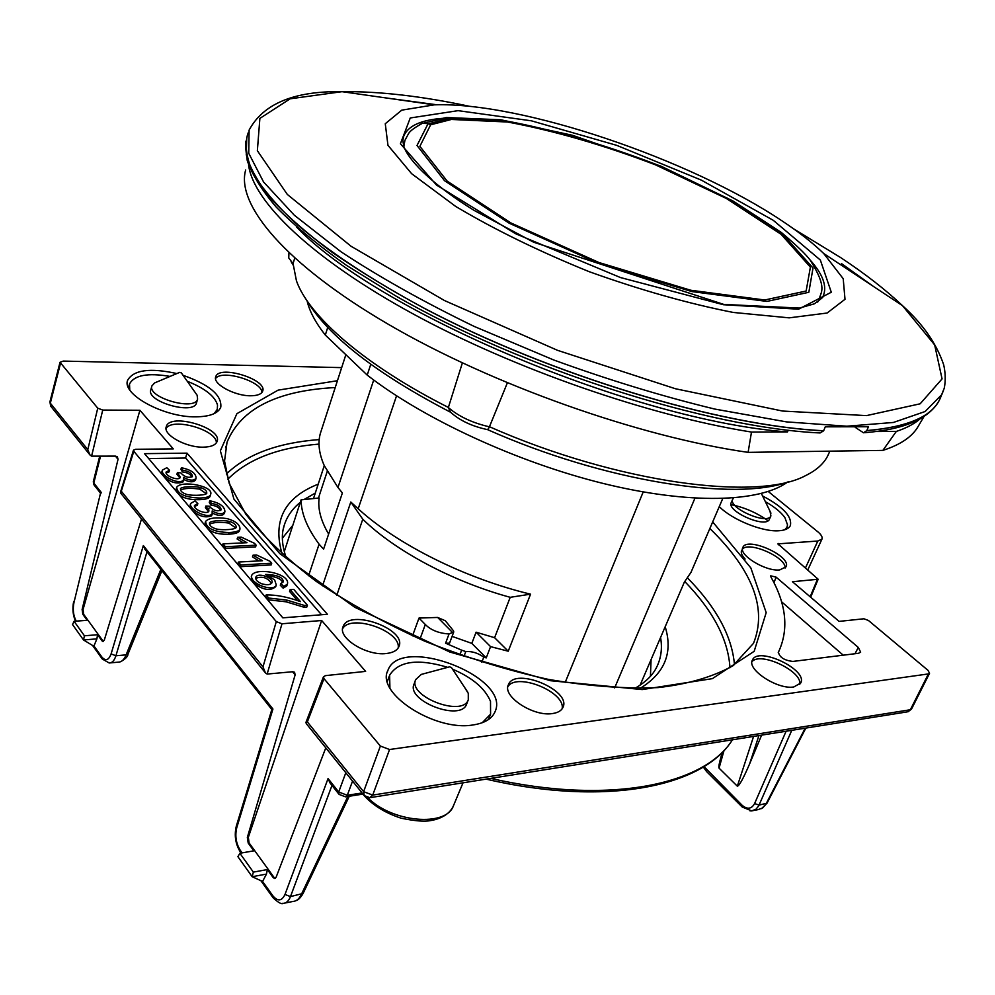 <?xml version="1.0" encoding="UTF-8"?>
<svg xmlns="http://www.w3.org/2000/svg" width="995" height="995" viewBox="0 0 995 995"><rect width="100%" height="100%" fill="white"/><g stroke="black" fill="none" stroke-linecap="round" stroke-linejoin="round"><path stroke-width="1.49" d="M770.018 511.231L770.901 515.895C767.58 525.397 727.519 507.773 732.755 499.142L733.713 497.96M770.901 515.895L769.396 519.266C766.075 528.805 726.039 511.194 731.288 502.525L732.755 499.142M765.379 501.691C774.533 506.853 781.05 512.189 784.943 517.711L787.53 524.9L786.958 527.25L784.719 529.788M195.306 392.652L197.134 395.239L197.595 399.094C194.958 411.358 146.937 397.565 151.912 385.911L154.586 382.938L156.849 381.981M196.537 402.726L196.463 402.987C193.814 415.288 145.83 401.532 150.817 389.829L151.837 386.172M187.284 381.284C204.833 388.249 214.92 396.172 217.519 405.04L217.283 409.355L214.174 413.621M129.76 389.878L129.499 384.058C134.151 375.19 147.683 372.64 170.083 376.408M181.339 372.914L179.672 372.366L181.339 372.914M464.454 687.184L468.284 693.403L468.284 699.821C462.501 717.557 407.303 696.251 415.736 679.535L421.345 674.399L426.258 673.08M466.754 703.776L466.593 704.186C460.784 721.984 405.661 700.704 414.107 683.938L415.574 679.971M452.501 669.15C472.351 677.632 485.013 688.353 490.51 701.338L490.585 714.161L482.239 722.731M389.916 687.955L389.617 675.207C398.597 661.016 417.962 658.391 447.7 667.334M451.444 667.558L449.616 666.824L451.444 667.558M419.952 639.126L425.313 624.512C430.922 630.171 438.845 633.317 449.043 633.964L453.757 631.912L453.459 630.793L445.337 620.768L437.651 617.447L452.588 632.546M453.757 631.912L449.529 643.193L445.586 643.205L461.643 650.158L459.864 654.859M722.731 498.582L691.003 572.324L684.349 582.137L640.083 685.182M452.078 636.377L471.817 643.379L476.083 632.186L490.572 646.638L508.234 651.203L494.602 637.696L510.211 597.311C452.7 581.677 394.841 550.695 362.777 519.203L350.8 502.015L322.542 585.819M336.795 595.271L362.777 519.203M412.515 635.855L419.007 618.057L437.651 617.447M494.602 637.696L476.083 632.186M490.572 646.638L486.232 657.882L471.817 643.379M565.185 682.421L643.193 491.953M694.933 498.184L614.649 687.906M425.313 624.512L419.007 618.057M508.234 651.203L530.559 594.164L510.211 597.311M328.636 534.054C320.85 520.82 317.679 508.793 319.134 497.985L301.087 499.851C301.186 513.308 307.181 528.084 319.084 544.178L323.586 549.153L342.392 492.935L337.952 487.488L373.71 380.015M486.232 657.882L483.769 657.185C478.035 653.018 472.04 651.153 465.784 651.576L461.643 650.158M465.784 651.576L463.981 656.314M691.003 572.324L691.724 570.657M345.862 354.693L321.111 431.084C317.504 441.046 318.537 452.538 324.221 465.536L337.952 487.488M396.545 395.836L358.188 508.781C396.98 544.352 465.498 578.63 530.559 594.164M358.188 508.781L350.8 502.015M308.574 575.782L319.084 544.178M284.272 551.665L301.087 499.851M324.271 465.66L313.487 498.57M481.816 662.26L483.769 657.185M782.655 221.288C690.356 159.275 521.368 101.764 434.33 104.836L401.769 110.146L385.264 123.741L387.963 145.332L411.619 173.677L455.76 206.475C494.577 229.609 539.066 251.349 589.239 271.697C640.295 290.005 688.291 303.587 733.253 312.442L789.172 317.853L827.106 313.027L845.004 299.296L843.213 278.712L823.748 253.551C812.94 243.066 799.246 232.308 782.655 221.288M246.772 137.26L246.275 154.735C249.932 167.968 258.215 182.67 271.15 198.851C286.809 215.753 307.094 233.539 332.007 252.195C359.419 271.137 390.562 290.067 425.45 308.96C551.727 375.476 720.442 426.022 823.636 430.823L820.104 432.949M855.227 427.353L863.486 432.775L866.782 430.648C906.855 427.191 931.071 416.98 939.417 400.04L939.454 399.978C931.109 416.917 906.893 427.116 866.819 430.574L866.782 430.648M327.728 327.43L325.315 335.066C315.589 322.703 309.52 311.335 307.119 300.975M787.679 482.015C759.682 502.4 689.833 504.751 603.505 483.533C517.276 462.314 423.484 418.895 367.205 375.09L370.762 364.344M940.959 396.57L939.454 399.978M823.636 430.823L823.661 430.735C719.746 425.935 549.364 374.63 422.863 307.505C370.003 278.998 326.472 249.932 295.042 222.731C276.324 205.045 262.394 188.615 253.265 173.453C246.822 159.175 244.832 146.576 247.282 135.656M823.661 430.735L825.278 426.83L868.436 426.743L866.819 430.574M325.315 335.066L367.205 375.09M271.834 709.51L272.928 709.025L236.748 827.716L236.35 825.999L271.834 709.51L144.76 549.016M146.986 551.827L115.905 655.78L111.104 653.914L143.342 545.546L145.083 549.427M120.557 661.762C125.457 659.013 127.945 656.426 128.044 653.989L126.116 654.859L160.854 569.339M118.33 662.148C121.514 662.172 124.114 659.747 126.116 654.859L115.905 655.78C114.338 660.643 112.087 663.043 109.151 662.993L118.554 662.123M100.545 493.085L73.966 602.535L100.545 493.085M791.771 730.318L758.737 805.813L755.989 809.209L751.698 810.888M751.536 810.888L749.944 810.825M805.863 728.066L767.045 803.164L759.086 805.092L754.596 803.587L786.1 731.225M751.524 810.825L742.22 807.02L742.059 805.216C747.307 809.644 751.486 809.097 754.596 803.587M262.58 881.446L266.461 874.083L252.17 876.719L262.58 881.446L272.879 895.836C277.767 901.619 281.809 901.171 284.993 894.468L328.064 778.563L330.029 782.978M293.239 901.42C296.585 901.122 299.284 898.796 301.348 894.468L347.864 796.485M100.943 493.682L94.363 485.361L93.791 483.035L101.254 492.45M328.064 778.563L338.71 792.008L339.084 794.408L345.526 796.846L347.305 795.266L362.093 792.953M758.924 735.566L749.621 763.874C743.29 778.587 739.198 786.013 737.332 786.174L753.588 736.412M724.037 750.429L719.062 768.152C718.477 767.344 719.086 763.725 720.89 757.294L722.308 752.22M731.089 504.664C744.509 507.413 756.809 512.773 768.003 520.733M329.619 782.493L330.191 781.249M719.062 768.152L737.332 786.174M749.621 763.874L761.623 735.131M472.911 724.969C484.453 723.253 491.791 718.912 494.938 711.96C511.977 677.172 400.177 634.051 387.814 670.618C375.787 693.204 434.977 731.686 472.911 724.969M176.861 373.548C150.096 367.665 133.691 369.891 127.671 380.19C121.39 394.318 164.237 417.552 195.903 416.843C209.995 416.631 218.291 413.373 220.803 407.067C221.897 395.189 209.311 384.605 183.055 375.302M762.593 495.97C783.028 506.766 792.294 516.629 790.366 525.559C788.811 528.631 784.98 530.372 778.861 530.758C762.556 532.076 732.096 519.726 719.273 506.629M247.332 837.479L248.34 837.305L249.086 842.927L248.215 843.076L247.332 837.479L295.129 674.871L294.57 672.247L292.642 671.737L267.133 674.063L265.441 672.943L262.978 666.874L276.287 621.626L281.995 623.778L321.646 620.507L365.625 671.389L325.489 675.63L323.474 676.762L323.984 678.64L380.376 746.051L389.567 749.509L928.41 673.926L929.554 673.279L927.999 670.344L868.473 620.494L863.921 618.778L839.096 621.39L792.455 581.727L818.164 579.239L777.941 543.867L817.815 541.031L821.945 539.128C822.703 537.188 821.323 534.738 817.803 531.79L768.264 491.493M341.671 367.628L63.282 361.085L60.023 362.279L97.746 408.186L102.734 410.064L91.59 456.133L115.495 456.12L117.348 456.755L118.032 459.292L82.125 609.525L83.07 609.45L139.909 410.263L173.304 448.894L135.619 449.28L133.467 450.175L133.803 451.282L276.287 621.626M282.369 538.22L292.853 525.26M651.078 659.561L650.432 676.264M345.812 772.717L338.71 792.008L347.305 795.266L352.553 781.1M99.687 456.319L93.343 481.568L93.791 483.035L100.495 456.307M349.27 796.261L303.114 893.423L290.478 896.594C288.774 900.91 286.373 903.174 283.264 903.373L282.257 903.323M704.012 766.573L742.059 805.216M507.86 686.699C516.641 671.986 565.968 692.122 562.1 708.875M751.946 661.774C760.043 651.153 802.579 671.165 799.769 684.361M793.823 686.948L800.689 683.067C808.45 669.921 757.966 645.904 752.456 660.021C746.362 669.374 777.742 689.97 793.823 686.948M342.603 628.703C350.849 613.492 401.383 631.066 398.174 647.994M166.053 428.484C172.558 417.166 217.097 429.964 216.363 442.85M203.515 447.153C211.114 446.954 215.641 445.063 217.072 441.494C222.88 427.962 169.797 412.34 166.289 426.631C162.67 434.753 186.14 447.762 203.515 447.153M745.106 559.028C741.785 555.508 740.628 552.573 741.636 550.235M742.506 549.041C749.409 541.031 786.411 557.498 785.105 568.058M215.542 378.56C221.661 369.095 262.133 381.284 261.934 392.465M552.573 713.539C557.946 712.743 561.391 710.716 562.934 707.457C571.826 690.368 514.788 666.625 508.408 684.722C501.953 696.239 533.395 716.947 552.573 713.539M386.309 653.516C393.05 652.745 397.254 650.432 398.933 646.563C407.229 629.051 348.835 608.231 343.076 626.676C337.442 637.907 366.633 656.178 386.309 653.516M779.657 569.936L786 566.864C792.132 556.404 747.009 536.131 742.867 547.424C738.116 554.75 765.516 571.64 779.657 569.936M250.566 395.774C257.382 395.736 261.411 394.207 262.655 391.172C267.817 379.505 218.776 364.431 215.728 376.831C212.457 383.896 234.596 395.985 250.566 395.774M737.071 801.895L712.258 777.219M169.511 470.262L166.812 467.7L162.384 470.125C160.145 475.15 177.545 485.025 183.341 480.411L183.49 477.376C189.734 480.784 193.925 481.045 196.077 478.135C195.953 473.222 191.065 469.752 181.388 467.725L182.918 470.299C188.95 471.157 192.11 473.197 192.396 476.418C189.398 478.06 186.077 477.426 182.408 474.515L180.879 472.886L177.396 472.65L180.369 477.202C179.237 481.493 164.635 475.983 166.14 472.016L169.511 470.262L169.026 471.928L166.153 472.973M181.388 467.725L180.916 469.366L182.433 471.941C187.396 472.488 190.555 474.18 191.898 477.028M183.938 479.602C189.784 482.463 193.677 482.525 195.592 479.777L196.077 478.135M290.13 589.662L300.44 601.627C287.592 596.95 276.162 594.724 266.15 594.948L265.578 596.689L268.202 599.798L286.199 601.826L303.96 607.211L306.87 606.987L307.443 605.258L293.761 589.413L290.13 589.662L289.557 591.391L297.405 600.507M266.15 594.948L268.762 598.057L268.202 599.798M265.64 574.426C277.394 574.874 283.264 577.361 283.239 581.901L280.839 583.493L280.279 585.209L283.152 588.157L286.771 585.943L287.331 584.227C291.062 573.792 257.071 566.864 251.834 575.073C248.563 583.605 274.048 592.585 276.274 584.948L274.657 579.948L265.64 574.426M269.72 576.08C277.282 577.137 281.61 579.314 282.704 582.622M280.839 583.493L283.724 586.441L283.152 588.157M209.783 500.771L211.4 503.458C217.582 504.316 220.828 506.443 221.126 509.863C218.092 511.567 214.721 510.92 211.002 507.935L209.398 506.231L205.878 506.02L208.987 510.858C207.781 515.335 192.906 509.552 194.498 505.435L197.843 503.607L195.045 500.933L190.654 503.433C188.254 508.706 206.326 519.129 212.122 514.141L212.184 510.933C218.477 514.415 222.706 514.664 224.895 511.691C224.783 506.48 219.746 502.848 209.783 500.771L209.273 502.438L210.89 505.137C216.014 505.659 219.261 507.45 220.641 510.485M211.4 503.458L210.89 505.137M229.422 521.417C234.024 522.885 236.263 524.788 236.126 527.114C237.059 529.489 222.494 530.559 216.139 528.93C211.612 527.462 209.385 525.571 209.485 523.246C208.651 520.808 223.104 519.813 229.422 521.417L228.912 523.096L235.616 527.847M182.918 470.299L182.433 471.941M237.656 537.288L246.984 542.698L223.029 543.855L222.507 545.571L224.907 548.419L255.603 546.877L256.138 545.185L254.558 543.357L241.263 537.126L237.656 537.288L237.133 538.979L243.365 542.872M223.029 543.855L225.43 546.715L224.907 548.419M283.724 586.441L287.331 584.227M251.834 575.073L251.287 576.801L252.792 582.162M253.464 582.971C262.991 590.085 270.404 591.328 275.714 586.664L276.274 584.948M197.843 503.607L197.333 505.286L194.498 506.405M186.923 494.453C182.545 493.047 180.406 491.244 180.481 489.055C179.585 486.692 193.95 485.908 200.256 487.513C204.696 488.931 206.86 490.734 206.749 492.923C207.744 495.236 193.266 496.082 186.923 494.453M180.505 490.013C184.759 488.122 191.189 487.836 199.759 489.167L206.239 493.644M253.016 555.21L262.469 560.72L238.39 562.063L237.855 563.792L240.305 566.702L271.162 564.924L271.722 563.22L270.105 561.342L256.635 555.011L253.016 555.21L252.469 556.914L258.874 560.919M205.878 506.02L205.38 507.699L208.527 511.579M255.64 578.369C262.332 575.906 267.618 577.61 271.486 583.48M209.485 524.203C213.788 522.176 220.268 521.815 228.912 523.096M268.762 598.057L286.771 600.084L304.532 605.482L307.443 605.258M177.396 472.65L176.911 474.304L179.896 477.911M225.43 546.715L256.138 545.185M199.659 498.022C206.226 497.811 209.858 496.716 210.53 494.726C214.845 486.107 181.239 479.851 176.687 487.289C177.234 493.893 184.896 497.463 199.659 498.022L199.162 499.689C205.729 499.478 209.348 498.383 210.032 496.393L210.53 494.726M212.694 513.246C218.552 516.106 222.445 516.144 224.373 513.358L224.895 511.691M238.39 562.063L240.852 564.986L271.722 563.22M304.532 605.482L303.96 607.211M229.124 532.524C235.653 532.226 239.273 531.056 239.994 529.017C239.944 524.552 235.628 521.069 227.034 518.569C215.791 517.089 208.651 518.022 205.617 521.38C206.189 528.382 214.024 532.089 229.124 532.524L228.601 534.215C235.131 533.917 238.75 532.748 239.459 530.696L239.994 529.017M205.617 521.38L205.094 523.072L206.413 527.114M207.047 527.872C211.176 532.462 218.365 534.576 228.601 534.215M176.687 487.289L176.19 488.955L177.421 492.699M178.03 493.421C181.985 497.823 189.038 499.913 199.162 499.689M148.653 458.546L185.58 458.036L321.497 614.748M212.233 514.029L211.599 515.82L212.122 514.141M190.654 503.433L190.157 505.112L191.587 509.515M192.246 510.286C198.925 516.343 205.38 518.184 211.599 515.82M183.503 480.262L182.856 482.065L183.341 480.411M162.384 470.125L161.899 471.792L163.242 475.859M163.864 476.605C170.307 482.413 176.637 484.229 182.856 482.065M187.01 453.148L144.536 453.645L282.841 617.845L327.38 614.276L187.01 453.148L185.58 458.036M133.803 451.282L120.694 493.147M91.59 456.133L89.998 455.013L87.784 449.64L97.746 408.186M323.984 678.64L307.356 721.897L305.813 722.793M141.514 518.98L104.288 640.108L102.945 641.514L102.012 640.867L102.833 640.792L83.63 614.276L82.821 614.325L82.125 609.525M102.833 640.792L103.492 641.365M83.07 609.45L83.63 614.276M102.734 410.064L139.909 410.263M248.34 837.305L321.646 620.507M325.788 747.854L276.125 877.217L274.695 878.535L273.14 877.54L275.317 878.336M249.086 842.927L274.011 877.379M778.426 652.024L779.284 650.282C788.848 628.181 786.013 603.642 770.777 576.677L770.715 575.819L776.112 577.15L858.287 647.434L860.663 652.16L858.536 653.292L792.903 661.426C784.296 660.431 779.458 657.322 778.401 652.086L778.364 652.16M843.25 655.195L781.523 601.739M102.012 640.867L97.572 634.723L84.438 635.793L74.078 621.29L87.15 620.32L82.821 614.325M253.352 872.117L252.17 876.719L237.892 856.67L239.87 853.262L253.352 872.117L267.369 869.555L273.14 877.54M248.215 843.076L253.837 850.837L239.87 853.262M74.078 621.29L72.523 624.549L83.505 639.959L93.853 646.24L96.888 638.865L83.505 639.959L84.438 635.793M96.888 638.865L97.572 634.723M266.461 874.083L267.369 869.555M240.852 564.986L240.305 566.702M261.697 583.754C257.394 581.926 255.404 579.811 255.74 577.399C257.63 571.752 274.123 578.145 271.971 582.734C270.441 584.948 267.021 585.296 261.697 583.754M920.375 418.634C914.504 423.783 906.495 428.049 896.321 431.432L876.259 431.519M788.227 430.238L787.493 431.905C635.544 421.121 376.657 311.783 296.672 227.096M248.563 164.847C252.979 201.413 311.41 258.377 412.639 313.661C513.743 368.834 648.74 415.723 751.486 432.066L787.493 431.905M924.069 416.383L917.987 426.718C912.054 436.892 900.351 444.777 882.876 450.387L748.103 452.364C639.163 436.842 492.027 384.779 388.722 324.519C285.167 264.16 235.74 204.41 245.678 169.983M748.103 452.364L751.486 432.066M896.321 431.432L882.876 450.387M448.21 407.365L450.648 412.278C375.973 373.436 327.915 335.974 306.497 299.905M788.848 481.63C735.753 501.841 604.301 481.568 487.587 429.641C472.065 426.345 459.752 420.549 450.648 412.278M487.587 429.641L489.652 426.867M448.272 407.465C458.67 416.457 472.414 422.925 489.478 426.843M294.719 258.19L293.04 263.625M293.065 263.575L296.448 280.839C308.848 316.261 365.314 365.551 448.247 407.365M462.364 362.939L448.384 407.428M288.948 252.867L288.749 257.929L293.052 263.675M489.44 426.793L507.351 382.876M489.515 426.755C617.087 483.209 758.551 501.729 805.975 475.411C816.733 470.1 824.059 463.434 827.939 455.424L828.773 453.583M293.09 265.031L291.1 261.648M404.393 141.986L403.485 145.506M817.84 301.883L819.283 298.998M451.444 119.45L430.648 124.785L419.878 146.327L447.165 181.115L510.957 222.979L599.04 262.556L690.828 290.266L764.745 299.992L806.137 291.025L810.39 267.145L781.05 234.248L726.188 198.378L655.543 164.859C603.778 145.083 554.451 130.793 507.587 122.012L451.444 119.45L449.205 118.305L506.144 120.942C553.643 129.86 603.592 144.337 656.004 164.362L727.569 198.303L783.189 234.646L813.014 268.016L808.836 292.281L766.934 301.423L691.948 291.585L598.741 263.464L509.303 223.266L444.603 180.767L417.017 145.494L428.074 123.691L422.564 123.218L419.567 124.661M430.648 124.785L428.074 123.691M442.738 118.355L446.481 117.534L449.205 118.305M450.785 119.524L446.469 117.92L444.118 118.181M445.586 643.205L449.043 633.964M442.75 118.343C421.109 119.922 408.112 125.83 403.746 136.079L402.726 140.892M773.264 220.305L820.34 260.043L831.298 292.244L798.562 309.196L723.427 304.719L620.445 277.543L515.646 233.75L436.519 185.058L400.425 143.74L410.251 117.97L458.11 110.656L531.342 120.805L616.639 145.332L701.326 180.12L773.264 220.305M402.863 138.914L403.746 136.079C402.428 136.701 402.527 140.407 404.045 147.173C410.164 162.633 435.002 186.227 474.142 210.418L533.631 242.208L723.775 304.408L799.42 308.077L814.37 303.811C821.223 298.898 824.146 296.373 823.114 296.224C827.392 286.436 822.977 274.259 809.855 259.695M469.951 106.403C421.743 96.129 379.107 91.217 342.031 91.677L290.154 98.803L259.882 118.393L257.357 150.693L287.319 194.435L351.061 246.262L444.529 300.565L557.561 350.339L675.431 388.746L782.58 411.047L866.496 415.611L920.164 403.796L942.066 378.896L934.666 344.917L902.552 305.714C885.687 289.781 865.103 273.762 840.8 257.668L793.736 228.925M841.496 263.613L873.473 286.46M943.471 390.413L941.805 394.605L925.076 411.532L893.386 422.465L846.782 426.208L786.448 421.88L714.87 409.082C662.658 396.445 608.977 380.09 553.817 360.016L474.217 326.435C423.858 302.032 379.443 277.145 340.974 251.76L294.358 215.256L263.551 181.961L248.738 153.267L249.111 130.096C263.252 103.691 294.221 90.881 342.031 91.677L434.33 104.836M383.871 97.647L436.805 104.786M143.342 545.546L272.928 709.025M109.102 662.931L102.274 659.013L101.876 657.023C105.619 661.352 108.704 660.307 111.104 653.914M284.993 894.468L290.478 896.594L331.982 785.441M758.153 809.607L762.73 807.878L765.777 804.433L805.204 728.166M488.906 718.427L489.055 719.149M687.657 578.083C716.475 607.535 732.071 636.414 734.459 664.722M208.813 509.266L209 508.022L208.801 509.241M226.387 474.006C246.959 454.205 277.903 442.738 319.196 439.579M319.009 444.093C278.127 447.489 247.73 459.192 227.805 479.229M729.969 667.72C728.228 639.661 713.191 610.955 684.846 581.59M295.129 674.871L292.567 671.749M118.032 459.292L115.432 456.12M665.182 626.738C673.167 652.695 664.809 673.254 640.083 688.403M282.182 554.178C272.369 520.833 284.383 497.488 318.213 484.155M335.215 387.553C276.884 390.575 240.815 408.821 227.022 442.277L224.547 461.12L229.186 483.346L245.728 514.054C263.028 536.268 286.411 558.63 315.9 581.142C348.437 603.119 384.704 623.131 424.691 641.153C465.859 657.484 507.064 670.22 548.295 679.374C588.406 686.177 624.959 688.913 657.981 687.595C687.707 684.261 712.669 677.01 732.867 665.829L753.501 643.33C767.369 608.679 752.817 570.409 709.858 528.507M225.89 446.282L225.566 447.75M389.567 749.509L372.715 795.092L369.792 797.691L364.207 795.577L363.623 791.672L372.715 795.092L910.35 709.746L907.253 711.885L370.588 797.567M60.023 362.279L49.924 401.856L50.322 403.186L87.784 449.64M89.911 454.877L51.292 406.905L50.322 403.186L60.434 363.585M928.41 673.926L910.35 709.746L911.519 709.062L908.049 711.761M490.722 778.376C608.716 805.316 704.734 784.906 732.419 739.795C703.341 787.082 605.37 806.982 486.082 779.122M634.698 688.453C645.245 682.458 652.484 675.518 656.439 667.62C661.09 658.454 662.471 648.417 660.568 637.484M315.291 493.085L303.997 499.552M300.279 502.338C292.343 508.768 286.97 516.48 284.184 525.459L283.04 530.173M706.724 771.71L706.537 769.906M236.748 827.716C234.857 835.837 236.002 843.312 240.181 850.165L241.088 853.051M272.879 895.836L273.152 897.851C278.438 902.751 281.796 904.567 283.227 903.298M73.966 602.535C72.598 609.462 73.344 615.669 76.217 621.141M367.652 797.555C391.769 822.479 446.133 827.255 453.409 805.85L453.695 805.166M805.527 567.797L817.815 541.031M778.836 543.444L778.214 544.825M200.256 487.513L199.759 489.167M286.771 600.084L286.199 601.826M281.995 623.778L267.133 674.063M810.166 596.789L817.293 579.675M121.427 491.356L262.978 666.874M307.356 721.897L363.623 791.672L380.376 746.051M855.028 653.727L858.287 647.434M712.694 521.927L750.839 567.921L766.187 612.621L754.185 651.302L712.383 678.64L642.248 689.56L550.645 680.729L449.802 652.024L354.829 607.311L279.769 553.618L233.924 499.067L220.355 450.797L236.897 413.671L278.127 390.127L337.429 380.712M776.112 577.15L773.961 582.709M240.181 850.165L242.121 852.877M93.953 645.966L101.876 657.023M422.564 123.218C414.592 127.547 409.903 131.041 408.497 133.716L404.915 140.394L403.821 146.526M816.97 302.43L818.761 300.204M449.081 118.654L428.397 123.828M786.958 527.25L786.025 529.303M761.386 493.52L770.963 513.171M197.595 399.094L196.463 402.987M129.35 384.58L128.504 387.652M217.283 409.355L216.388 412.378M179.672 372.366L154.586 382.938M181.314 372.839L197.134 395.239M468.284 699.821L466.593 704.186M389.319 676.053L387.341 681.475M490.585 714.161L488.458 719.572M449.616 666.824L421.345 674.399M451.431 667.521L467.874 692.346M327.193 471.518L318.475 498.047M823.748 253.551L902.552 305.714C922.726 323.823 936.419 343.437 943.608 364.568C946.854 377.839 944.193 389.48 943.882 389.095L939.815 399.256M820.079 432.949C708.714 427.987 522.275 368.822 395.873 296L346.521 265.379C317.828 245.068 294.358 225.604 276.112 206.985C261.834 190.207 252.208 174.747 247.257 160.63C245.603 149.001 245.156 142.484 245.927 141.103M248.34 132.472L247.544 134.91M864.568 432.701C904.53 429.517 929.479 418.621 939.417 400.04M128.044 653.989L161.911 570.67M293.413 901.37L283.239 903.385M338.723 793.948L329.606 782.431M387.49 671.513L387.814 670.618M49.924 401.856L50.67 406.134M93.978 484.888L93.306 481.829M283.252 529.054L284.184 525.459C281.199 534.502 281.871 545.26 286.199 557.735M303.114 893.423C300.751 897.527 298.413 899.928 296.1 900.612M703.291 767.021L706.537 771.523M767.045 803.164L761.548 808.624M758.165 809.607L751.536 810.913M236.35 825.999C234.124 835.24 235.417 843.835 240.205 851.807M73.692 601.477C72.237 608.43 72.846 614.997 75.508 621.191M742.021 806.833L706.736 771.71M362.814 794.097C372.043 804.843 384.816 812.878 401.134 818.201C426.158 823.288 430.425 820.39 435.126 819.656C444.429 816.957 450.511 812.355 453.409 805.85L463.023 782.804M807.865 569.749L821.945 539.128M362.802 794.122L345.986 796.771M120.594 491.891L133.454 450.225M810.664 597.211L818.164 579.214M306.012 722.246L323.462 676.811M779.284 650.282L778.239 652.658M929.554 673.279L911.519 709.062M272.866 897.465L261.175 881.122M101.975 658.615L92.572 645.469M306.36 723.726L363.598 794.818M121.079 493.582L265.279 672.707M829.855 451.158L827.939 455.424M446.481 117.534L500.895 119.786L572.535 135.295L661.178 166.252L733.054 201.015L781.137 232.308C796.112 244.932 805.776 254.173 810.104 260.031C828.3 288.737 820.303 292.368 819.432 298.674M424.106 122.982L446.469 117.92"/></g></svg>

